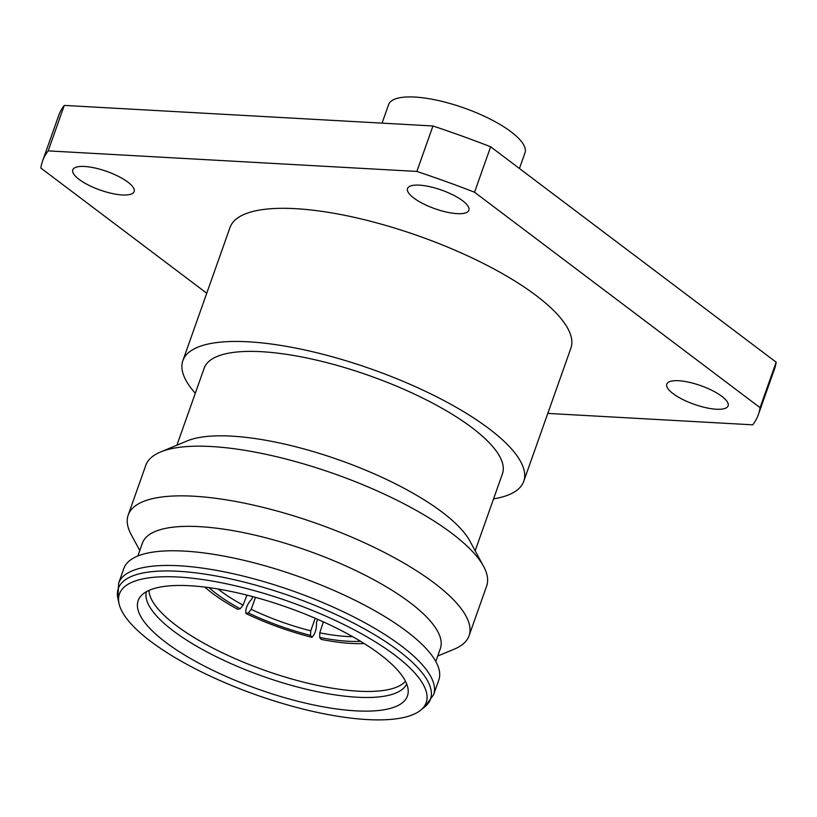 <?xml version="1.0" encoding="UTF-8"?>
<svg xmlns="http://www.w3.org/2000/svg" width="817" height="817" viewBox="0 0 817 817"><rect width="100%" height="100%" fill="white"/><g stroke="black" fill="none" stroke-linecap="round" stroke-linejoin="round"><path stroke-width="1.23" d="M364.147 643.5A99.439 27.645 -162.1 0 1 321.091 639.374L319.682 637.444L319.804 632.838A90.401 25.133 -162.1 0 0 346.919 636.474A90.401 25.133 -162.1 0 0 352.648 636.668M721.84 396.337A32.547 9.896 19.5 0 1 728.131 405.845A32.547 9.896 19.5 0 1 705.847 407.693A32.547 9.896 19.5 0 1 673.055 393.62A32.547 9.896 19.5 0 1 666.774 384.113A32.547 9.896 19.5 0 1 689.048 382.264A32.547 9.896 19.5 0 1 721.84 396.337M127.85 182.089A32.547 9.896 19.5 0 1 134.131 191.587A32.547 9.896 19.5 0 1 111.858 193.435A32.547 9.896 19.5 0 1 79.055 179.362A32.547 9.896 19.5 0 1 72.774 169.865A32.547 9.896 19.5 0 1 95.048 168.016A32.547 9.896 19.5 0 1 127.85 182.089M462.606 200.747A32.547 9.896 19.5 0 1 468.887 210.255A32.547 9.896 19.5 0 1 446.613 212.103A32.547 9.896 19.5 0 1 413.81 198.031A32.547 9.896 19.5 0 1 407.53 188.523A32.547 9.896 19.5 0 1 429.803 186.685A32.547 9.896 19.5 0 1 462.606 200.747M165.739 642.325A142.832 43.424 -160.5 0 0 317.21 705.674A142.832 43.424 -160.5 0 0 408.224 690.896A142.832 43.424 -160.5 0 0 379.874 654.274A142.832 43.424 -160.5 0 0 243.568 594.286A142.832 43.424 -160.5 0 0 140.759 596.185A142.832 43.424 -160.5 0 0 165.739 642.325M394.785 655.101A162.726 49.469 -160.5 0 0 217.24 581.97A162.726 49.469 -160.5 0 0 119.006 603.508A162.726 49.469 -160.5 0 0 150.839 641.498A162.726 49.469 -160.5 0 0 300.911 708.533A162.726 49.469 -160.5 0 0 420.53 710.279A162.726 49.469 -160.5 0 0 394.785 655.101M433.602 694.705L438.8 680.04A167.066 50.797 -160.5 0 0 406.549 631.255A167.066 50.797 -160.5 0 0 238.176 559.012A167.066 50.797 -160.5 0 0 123.837 568.499L118.649 583.175L117.862 598.218A165.606 50.348 -160.5 0 1 217.843 576.302A165.606 50.348 -160.5 0 1 398.533 650.73A165.606 50.348 -160.5 0 1 424.738 706.889L433.602 694.705A167.066 50.797 -160.5 0 0 401.351 645.92A167.066 50.797 -160.5 0 0 232.988 573.687A167.066 50.797 -160.5 0 0 118.649 583.175M435.778 661.484L440.343 648.606A158.018 48.04 -160.5 0 0 409.828 602.456A158.018 48.04 -160.5 0 0 250.574 534.134A158.018 48.04 -160.5 0 0 142.424 543.111L137.859 555.989M437.708 656.02L454.293 649.127A180.802 54.974 -160.5 0 0 469.06 635.749A180.802 54.974 -160.5 0 0 434.154 582.96A180.802 54.974 -160.5 0 0 251.942 504.773A180.802 54.974 -160.5 0 0 128.198 515.047A180.802 54.974 -160.5 0 0 131.251 534.737L139.799 550.525M469.06 635.749L486.646 586.065A180.802 54.974 -160.5 0 0 483.593 566.375A180.802 54.974 -160.5 0 0 451.75 533.276A180.802 54.974 -160.5 0 0 160.551 451.985A180.802 54.974 -160.5 0 0 145.783 465.363L128.198 515.047M483.593 566.375L469.857 540.997A158.202 48.101 -160.5 0 0 441.997 512.034A158.202 48.101 -160.5 0 0 187.205 440.904L160.551 451.985M475.167 550.801L502.435 473.799A158.202 48.101 -160.5 0 0 471.889 427.608A158.202 48.101 -160.5 0 0 312.451 359.194A158.202 48.101 -160.5 0 0 204.179 368.181L176.911 445.183M493.55 498.881A180.802 54.974 -160.5 0 0 523.738 481.346L570.879 348.205A180.802 54.974 -160.5 0 0 535.983 295.407A180.802 54.974 -160.5 0 0 353.761 217.23A180.802 54.974 -160.5 0 0 230.016 227.504L182.875 360.634A180.802 54.974 -160.5 0 0 195.294 393.263M523.738 481.346A180.802 54.974 -160.5 0 0 488.832 428.547A180.802 54.974 -160.5 0 0 306.62 350.37A180.802 54.974 -160.5 0 0 182.875 360.634M519.438 168.506L524.974 152.881A72.325 21.988 -160.5 0 0 511.003 131.762A72.325 21.988 -160.5 0 0 438.126 100.491A72.325 21.988 -160.5 0 0 388.626 104.596L382.06 123.132M547.798 413.402L752.723 424.83A379.68 115.432 -160.5 0 0 758.36 414.597L774.455 369.131A379.68 115.432 -160.5 0 0 776.15 362.186L490.639 146.774A379.68 115.432 -160.5 0 0 432.959 125.971L64.277 105.413A379.68 115.432 -160.5 0 0 58.64 115.646L42.545 161.112A379.68 115.432 -160.5 0 0 40.85 168.057L206.742 293.221M490.639 146.774L474.544 192.24A379.68 115.432 -160.5 0 0 416.864 171.437L432.959 125.971M758.36 414.597A379.68 115.432 -160.5 0 0 760.055 407.652L776.15 362.186M64.277 105.413L48.183 150.879A379.68 115.432 -160.5 0 0 42.545 161.112M474.544 192.24L760.055 407.652M48.183 150.879L416.864 171.437M360.552 641.284A94.016 26.134 17.9 0 1 319.682 637.444M323.358 621.87L319.804 632.838M252.667 596.604L251.728 599.229C247.316 603.926 245.376 608.675 245.897 613.496L248.388 612.964L251.217 609.329A90.401 24.224 -160.5 0 0 310.756 630.806L310.531 635.381L311.951 637.321C315.209 633.88 316.72 628.967 316.475 622.585L317.639 619.317M245.897 613.496A99.439 26.655 -160.5 0 0 311.951 637.321M310.531 635.381A94.016 25.194 19.5 0 1 248.388 612.964M315.209 618.265L310.756 630.806M255.466 597.36L251.217 609.329M204.863 587.096A99.439 27.737 -158.9 0 0 237.676 609.288L240.167 608.757A94.016 26.226 21.1 0 1 209.05 587.637M218.088 589.016A90.401 25.215 -158.9 0 0 243.078 605.162L240.167 608.757M246.948 595.123L243.078 605.162M146.355 591.733A138.134 41.994 -160.5 0 0 173.367 630.938A138.134 41.994 -160.5 0 0 310.807 690.273A138.134 41.994 -160.5 0 0 406.682 683.921M148.96 590.425A137.052 41.667 -160.5 0 0 176.145 625.434A137.052 41.667 -160.5 0 0 306.732 682.941A137.052 41.667 -160.5 0 0 405.477 681.266M119.006 603.508L117.862 598.218M420.53 710.279L424.738 706.889"/></g></svg>
